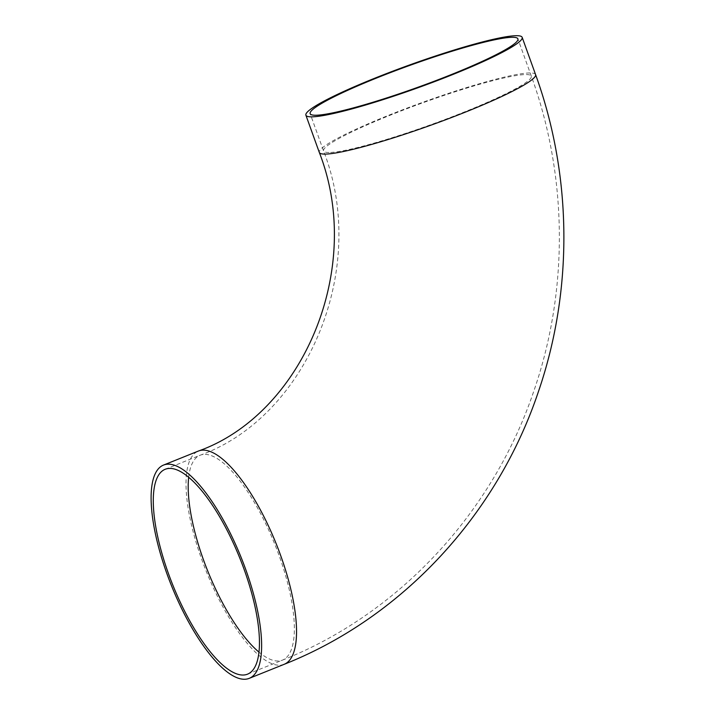<?xml version="1.0" encoding="UTF-8"?>
<svg xmlns="http://www.w3.org/2000/svg" width="715" height="715" viewBox="0 0 715 715"><rect width="100%" height="100%" fill="white"/><g stroke="black" fill="none" stroke-linecap="round" stroke-linejoin="round"><path stroke-width="0.54" stroke-dasharray="3.58 2.68" d="M330.643 152.456A110.405 11.663 -19.8 0 0 448.663 118.109A110.405 11.663 -19.8 0 0 531.317 76.13A110.405 11.663 -19.8 0 0 423.495 102.558A110.405 11.663 -19.8 0 0 323.564 150.928A110.405 11.663 -19.8 0 0 330.643 152.456M188.671 477.271A110.405 36.108 68.1 0 1 200.084 455.249A110.405 36.108 68.1 0 1 204.088 454.382A110.405 36.108 68.1 0 1 277.027 549.969A110.405 36.108 68.1 0 1 282.47 660.115A110.405 36.108 68.1 0 1 258.982 652.125M535.58 74.592A114.927 12.137 -19.8 0 0 528.215 73.002A114.927 12.137 -19.8 0 0 405.351 108.76A114.927 12.137 -19.8 0 0 319.31 152.456M284.159 664.315A114.927 37.582 68.1 0 1 279.994 665.209A114.927 37.582 68.1 0 1 204.061 565.717A114.927 37.582 68.1 0 1 198.404 451.049M247.56 674.156L282.47 660.115C398.219 614.248 491.598 514.067 533.05 393.322C568.72 291.961 568.076 177.356 531.317 76.13L517.91 38.869M165.174 469.29L200.084 455.249C305.957 417.453 370.048 270.011 323.564 150.928L310.149 113.667"/><path stroke-width="1.07" d="M317.228 115.195A110.405 11.663 160.2 0 1 310.149 113.667A110.405 11.663 160.2 0 1 410.079 65.297A110.405 11.663 160.2 0 1 517.91 38.869A110.405 11.663 160.2 0 1 435.247 80.858A110.405 11.663 160.2 0 1 317.228 115.195M169.178 468.423A110.405 36.108 68.1 0 1 242.117 564.001A110.405 36.108 68.1 0 1 247.56 674.156A110.405 36.108 68.1 0 1 172.869 585.192A110.405 36.108 68.1 0 1 165.174 469.29A110.405 36.108 68.1 0 1 169.178 468.423M514.8 35.75A114.927 12.137 -19.8 0 0 391.945 71.5A114.927 12.137 -19.8 0 0 305.895 115.204A114.927 12.137 -19.8 0 0 418.141 87.695A114.927 12.137 -19.8 0 0 522.165 37.341A114.927 12.137 -19.8 0 0 514.8 35.75M245.084 679.25A114.927 37.582 68.1 0 1 169.151 579.749A114.927 37.582 68.1 0 1 163.485 465.09A114.927 37.582 68.1 0 1 241.241 557.7A114.927 37.582 68.1 0 1 249.249 678.347A114.927 37.582 68.1 0 1 245.084 679.25M258.982 652.125A110.405 36.108 68.1 0 1 188.671 477.271M163.485 465.09L198.404 451.049C301.864 414.244 365.007 269.475 319.31 152.456A114.927 12.137 -19.8 0 0 326.675 154.047A114.927 12.137 -19.8 0 0 449.529 118.297A114.927 12.137 -19.8 0 0 535.58 74.592L522.165 37.341M198.404 451.049A114.927 37.582 68.1 0 1 202.568 450.155A114.927 37.582 68.1 0 1 278.493 549.647A114.927 37.582 68.1 0 1 284.159 664.315C402.214 617.546 497.157 514.88 538.475 391.463C573.332 289.959 572.268 175.675 535.58 74.592M319.31 152.456L305.895 115.204M249.249 678.347L284.159 664.315"/></g></svg>
